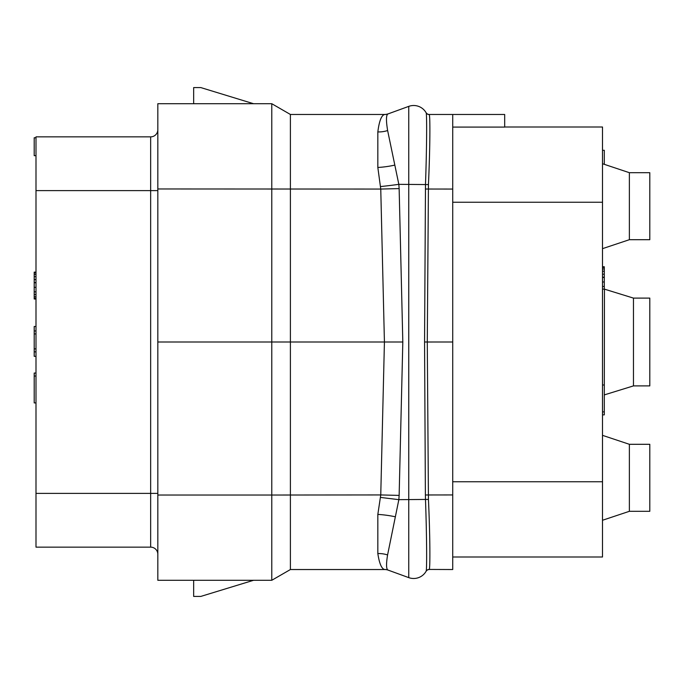 <?xml version="1.0" encoding="UTF-8"?>
<svg xmlns="http://www.w3.org/2000/svg" width="684" height="684" viewBox="0 0 684 684"><rect width="100%" height="100%" fill="white"/><g stroke="black" fill="none" stroke-linecap="round" stroke-linejoin="round"><path stroke-width="1.03" d="M429.184 569.533A3.582 3.582 30 0 0 426.081 571.328L426.123 571.243C426.936 570.49 426.85 537.521 425.491 499.662L425.388 494.977L452.722 494.942L452.722 569.533L429.236 569.439C430.253 568.344 430.142 536.333 428.44 499.414L427.278 342.009L424.559 342L425.491 184.338C426.85 146.462 426.936 113.51 426.123 112.757L426.123 112.757A14.33 14.33 0 0 0 408.758 106.371A14.33 14.33 0 0 1 426.123 112.757A3.582 3.574 -29.6 0 0 429.236 114.561L429.184 114.467A3.582 3.582 150 0 1 426.081 112.672L426.123 112.757M452.722 494.942L452.722 114.467L429.184 114.467A3.582 3.582 0 0 1 426.081 112.672A3.582 3.582 0 0 0 429.184 114.467M504.681 127.002L602.501 127.002L602.501 556.998L452.722 556.998M452.722 127.087L504.681 127.087L504.681 114.467L452.722 114.467M452.722 342L427.278 342.009L428.44 184.586C430.142 147.658 430.253 115.656 429.236 114.561M429.449 568.635L429.236 569.439A3.582 3.574 29.6 0 0 426.123 571.243L426.123 571.243A14.33 14.33 0 0 1 408.758 577.629L408.758 106.371L388.067 113.903C386.101 114.775 385.956 120.316 387.623 130.541C385.956 120.316 386.101 114.775 388.067 113.903L386.409 114.313A10.747 10.747 -10 0 0 388.307 113.818A10.747 10.747 170 0 1 384.63 114.467L384.348 114.544C381.321 115.613 379.15 121.41 377.833 131.927L377.833 167.469L380.757 189.058A53.745 0.47 178.6 0 0 399.14 188.587L402.816 342L290.401 342L290.401 569.533L271.779 580.288L290.401 569.533L384.63 569.533A10.747 10.747 0 0 1 388.307 570.182L408.758 577.629L388.307 570.182M429.843 136.484L429.817 139.151M425.388 494.977L424.559 342M157.824 580.288L161.467 580.288L157.824 580.288L157.824 342L290.401 342L290.401 114.467L384.63 114.467L290.401 114.467L271.779 103.712L271.779 495.036L380.757 494.942L377.833 514.402L377.833 553.57C379.278 563.171 381.45 568.464 384.348 569.456L384.63 569.533M377.833 131.927A27.266 25.248 -173.3 0 0 387.623 130.541L398.832 184.338L428.44 184.586M377.833 167.469A48.795 21.922 176.2 0 0 394.753 165.109M380.484 186.578A53.557 4.916 174 0 0 398.832 184.338L399.14 188.587M384.63 114.467A10.747 10.747 -10 0 0 386.409 114.313M380.466 497.422L398.849 499.662L387.58 554.946C386.067 564.249 386.229 569.302 388.076 570.097A10.867 10.756 80.8 0 0 384.348 569.456M157.824 342L157.824 188.964L380.757 189.058L384.425 342L380.757 494.942A53.745 0.47 -178.6 0 1 399.14 495.413L398.849 499.662L428.44 499.414M377.833 553.57A27.035 25.445 171.2 0 1 387.58 554.946M157.824 103.712L161.467 103.712L157.824 103.712L157.824 188.964M271.779 103.712L253.55 103.712L200.822 87.586L193.657 87.586L193.657 103.712L161.467 103.712L271.779 103.712L290.401 114.467M271.779 580.288L253.55 580.288L200.822 596.414L193.657 596.414L193.657 580.288L161.467 580.288L271.779 580.288L271.779 495.036L157.824 495.036M157.824 129.695A7.165 7.165 0 0 1 150.651 136.86L35.995 136.86L35.995 547.14L150.651 547.14A7.165 7.165 0 0 1 157.824 554.305M629.374 172.693L629.374 239.699L649.8 239.699L649.8 172.693L629.374 172.693L602.501 163.732M629.374 444.301L629.374 511.307L649.8 511.307L649.8 444.301L629.374 444.301L602.501 435.34M633.469 298.104L633.469 385.896L649.8 385.896L649.8 298.104L633.469 298.104L604.451 289.144L604.297 394.856M602.501 289.144L604.451 289.144M35.995 373.054L34.2 373.054L34.2 376.038L35.995 376.038M35.995 326.473L34.2 326.473L34.2 330.953L35.995 330.953M35.995 333.937L34.2 333.937L34.2 330.953M35.995 348.866L34.2 348.866L34.2 333.937M35.995 351.858L34.2 351.858L34.2 348.866M35.995 356.33L34.2 356.33L34.2 351.858M35.995 276.61L34.2 276.61L34.2 272.129L35.995 272.129M35.995 274.369L34.2 274.369M35.995 279.594L34.2 279.594L34.2 276.61M35.995 282.577L34.2 282.577L34.2 279.594M35.995 282.877L34.2 282.577M35.995 294.522L34.2 294.522L34.2 282.877M35.995 296.762L34.2 296.762L34.2 294.522M35.995 298.258L34.2 298.258L34.2 296.762M35.995 299.002L34.2 299.002L34.2 298.258M35.995 272.873L34.2 272.873M35.995 402.919L34.2 402.919L34.2 376.038M35.995 287.357L34.2 287.357M35.995 291.837L34.2 291.837M35.995 137.758L34.2 137.758L34.2 155.67L35.995 155.67M602.501 286.459L604.297 286.459L604.297 289.144M602.501 277.2L604.297 277.2L604.297 286.459M602.501 274.216L604.297 274.216L604.297 277.2M602.501 271.232L604.297 271.232L604.297 274.216M602.501 268.992L604.297 268.992L604.297 271.232M602.501 267.495L604.297 267.495L604.297 268.992M602.501 266.751L604.297 266.751L604.297 267.495M602.501 414.863L604.297 414.863L604.297 411.871L602.501 411.871M602.501 281.979L604.297 281.979M602.501 277.499L604.297 277.499M602.501 384.998L604.297 384.998L604.297 411.871M602.501 150.3L604.297 150.3L604.297 164.331M452.722 481.75L602.501 481.75M452.722 202.25L602.501 202.25M425.388 189.023L452.722 189.058M384.348 114.544A10.858 10.756 -82.9 0 0 388.067 113.903M402.816 342L399.14 495.413M377.833 514.402A50.719 21.23 -176 0 1 395.412 516.813M150.651 136.86L150.651 493.395L35.995 493.395M157.824 493.395L150.651 493.395L150.651 547.14M35.995 190.605L157.824 190.605M629.374 239.699L602.501 248.66M629.374 511.307L602.501 520.268M633.469 385.896L604.451 394.856"/></g></svg>
